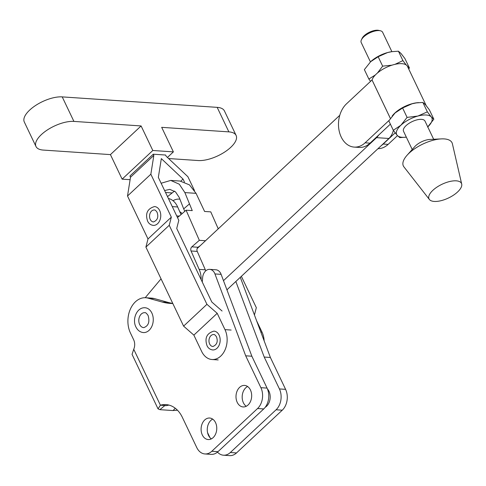 <?xml version="1.0" encoding="UTF-8"?>
<svg xmlns="http://www.w3.org/2000/svg" width="486" height="486" viewBox="0 0 486 486"><rect width="100%" height="100%" fill="white"/><g stroke="black" fill="none" stroke-linecap="round" stroke-linejoin="round"><path stroke-width="0.73" d="M200.25 245.655L198.002 247.265A2.995 2.175 -86.1 0 0 197.231 251.402L205.335 269.803A19.179 13.912 93.9 0 1 205.408 269.979A19.179 13.912 93.9 0 1 205.766 270.83M205.335 269.803L199.157 269.384A19.179 13.912 93.9 0 1 199.236 269.56A19.179 13.912 93.9 0 1 201.161 279.693M218.244 228.845L210.772 211.872L204.594 211.459L196.058 193.343L189.473 184.887L180.063 181.053L170.726 180.421L179.291 184.194L184.874 192.59L192.249 210.62L186.077 210.207L199.339 240.321L191.83 246.845A2.995 2.175 -86.1 0 0 191.059 250.989L199.157 269.384M189.333 204.005L183.702 208.895L184.777 211.331M183.702 208.895L179.243 197.48L175.519 191.885L169.814 189.37L164.608 190.536M161.133 183.246L170.726 180.421M167.512 196.617L174.523 191.083M168.399 198.488A19.179 13.912 93.9 0 1 177.669 206.981L181.023 214.593M179.298 199.114L179.899 199.157A19.179 13.912 -86.1 0 0 179.298 199.114A19.179 13.912 -86.1 0 0 172.992 200.694M179.802 211.823A5.99 4.35 93.9 0 1 182.019 213.731M205.511 240.74L199.339 240.321M177.335 217.212A2.995 2.175 -86.1 0 0 178.569 216.726L186.077 210.207M237.223 402.359A10.789 7.825 -86.1 0 0 243.109 406.94A10.789 7.825 -86.1 0 0 250.527 401.387A10.789 7.825 -86.1 0 0 250.448 389.997A10.789 7.825 -86.1 0 0 244.561 385.416A10.789 7.825 -86.1 0 0 237.144 390.969A10.789 7.825 -86.1 0 0 237.223 402.359M247.587 386.504A10.789 7.825 -86.1 0 0 243.395 402.773A10.789 7.825 -86.1 0 0 246.256 406.272M202.316 434.97A10.789 7.825 -86.1 0 0 208.202 439.557A10.789 7.825 -86.1 0 0 215.62 433.998A10.789 7.825 -86.1 0 0 215.541 422.613A10.789 7.825 -86.1 0 0 209.654 418.033A10.789 7.825 -86.1 0 0 202.237 423.585A10.789 7.825 -86.1 0 0 202.316 434.97M212.68 419.114A10.789 7.825 -86.1 0 0 208.488 435.389A10.789 7.825 -86.1 0 0 211.349 438.888M267.434 388.915A10.789 7.825 93.9 0 1 268.971 391.248A10.789 7.825 93.9 0 1 265.228 407.274M139.64 324.454A7.49 5.431 93.9 0 1 139.591 316.538A7.49 5.431 93.9 0 1 144.749 312.686C145.472 312.346 146.59 313.288 148.115 315.517C149.901 321.939 148.443 325.972 143.741 327.637A7.49 5.431 93.9 0 1 139.64 324.454M151.857 313.039A12.436 9.021 -86.1 0 0 145.047 307.753C136.833 307.097 131.937 319.266 135.898 326.932C137.623 330.352 140.114 332.23 143.37 332.564A12.436 9.021 -86.1 0 0 151.936 326.179A12.436 9.021 -86.1 0 0 151.857 313.039M169.055 405.111A29.962 21.736 93.9 0 0 166.583 405.622L160.41 405.209A29.962 21.736 93.9 0 1 165.993 404.595A29.962 21.736 93.9 0 1 182.341 417.328L196.775 447.588A14.981 10.868 -86.1 0 0 204.952 453.954L211.131 454.367A14.981 10.868 -86.1 0 0 217.983 451.682L263.734 408.939A14.981 10.868 -86.1 0 0 267.069 388.101L251.863 356.226L221.118 274.359A8.991 6.518 -86.1 0 0 220.796 273.6A8.991 6.518 -86.1 0 0 215.887 269.779L209.715 269.365A8.991 6.518 -86.1 0 0 202.583 278.265A22.471 16.299 93.9 0 1 202.231 281.935M204.952 453.954A14.981 10.868 -86.1 0 0 211.811 451.263L257.556 408.526A14.981 10.868 -86.1 0 0 260.897 387.682L245.691 355.807L214.946 273.94A8.991 6.518 -86.1 0 0 214.624 273.181A8.991 6.518 -86.1 0 0 209.715 269.365M172.809 303.501A74.905 54.335 93.9 0 1 170.179 303.41A74.905 54.335 93.9 0 1 162.239 302.055L148.127 298.149A22.471 16.299 -86.1 0 0 145.745 297.742A22.471 16.299 -86.1 0 0 130.291 309.309A22.471 16.299 -86.1 0 0 130.455 333.038L133.668 339.781A8.991 6.518 93.9 0 1 133.735 349.27L132.052 354.373L158.035 408.854L159.918 409.649L164.578 405.749M240.291 277.33L270.392 357.477L285.592 389.353A14.981 10.868 93.9 0 1 282.257 410.19L236.512 452.934A14.981 10.868 93.9 0 1 229.653 455.619L223.481 455.206A14.981 10.868 93.9 0 1 217.485 452.126M177.469 410.208L173.083 410.536A9.289 3.918 154.5 0 1 172.439 410.518L160.501 409.716A9.289 3.918 154.5 0 1 159.918 409.649M209.97 437.655L207.558 432.607M235.838 281.491L264.22 357.058L279.42 388.934A14.981 10.868 93.9 0 1 276.084 409.777L230.334 452.515A14.981 10.868 93.9 0 1 223.481 455.206M264.22 357.058L270.392 357.477M173.083 410.536L175.258 408.24M133.735 349.27L160.41 405.209L158.035 408.854M251.863 356.226L245.691 355.807M172.773 303.422A74.905 54.335 93.9 0 1 168.417 302.474L154.299 298.562A22.471 16.299 -86.1 0 0 151.918 298.155L145.745 297.742M433.664 139.269L424.971 121.044A11.883 5.012 154.5 0 0 414.716 120.546A11.883 5.012 154.5 0 0 403.751 128.59A11.883 5.012 154.5 0 0 403.526 131.275L412.219 149.494M461.7 184.066L452.387 143.753A26.967 11.378 154.5 0 0 441.361 138.893A26.967 11.378 154.5 0 0 407.08 155.241A26.967 11.378 154.5 0 0 403.866 159.87A26.967 11.378 154.5 0 0 403.921 166.874L429.387 199.479A17.976 7.588 154.5 0 0 445.304 199.351A17.976 7.588 154.5 0 0 461.129 187.456A17.976 7.588 154.5 0 0 461.7 184.066A17.976 7.588 154.5 0 0 446.719 182.371A17.976 7.588 154.5 0 0 429.351 194.813A17.976 7.588 154.5 0 0 429.387 199.479M424.63 103.834A19.628 8.28 -25.5 0 1 426.113 105.45L407.517 66.467A19.628 8.28 -25.5 0 0 394.541 64.45A19.628 8.28 -25.5 0 0 376.328 74.006A19.628 8.28 -25.5 0 0 372.045 79.959L346.5 103.834A23.82 17.277 -86.1 0 0 341.19 136.973A23.82 17.277 -86.1 0 0 354.191 147.094A23.82 17.277 -86.1 0 0 365.095 142.817L389.116 120.376M365.095 142.817L370.034 143.151A23.82 17.277 93.9 0 1 359.13 147.422L354.191 147.094M381.243 145.636A23.82 17.277 -86.1 0 0 383.205 144.038L388.144 144.372A23.82 17.277 93.9 0 1 377.993 148.673M392.105 116.154A19.628 8.28 -25.5 0 1 394.924 112.989A19.628 8.28 -25.5 0 1 418.756 102.631M391.88 51.662L382.634 32.289A11.883 5.012 154.5 0 0 380.398 30.77A11.883 5.012 154.5 0 0 369.755 32.878A11.883 5.012 154.5 0 0 361.42 39.822A11.883 5.012 154.5 0 0 361.414 39.834A11.883 5.012 154.5 0 0 361.189 42.513L370.435 61.892M427.625 127.065L433.84 119.198L429.351 109.787L425.432 104.69L422.869 102.443L416.277 102.911L412.055 103.785L402.596 107.977L407.086 117.393L417.905 116.045A19.476 8.219 -25.5 0 1 431.276 116.95L427.358 111.853L422.869 102.443M433.84 119.198L431.276 116.95A19.476 8.219 -25.5 0 1 427.777 126.925M427.358 111.853L417.905 116.045A19.476 8.219 -25.5 0 0 400.871 125.254L407.086 117.393M393.302 130.272L397.22 135.369A19.476 8.219 -25.5 0 1 400.871 125.254L393.302 130.272L388.812 120.862L395.142 112.886A19.476 8.219 -25.5 0 1 412.055 103.785A19.476 8.219 154.5 0 1 415.955 102.959L416.277 102.911M394.893 113.123A19.476 8.219 154.5 0 1 395.027 112.995L402.596 107.977M406.326 137.149A19.476 8.219 -25.5 0 1 397.22 135.369L399.778 137.617L406.168 137.174M361.42 39.822L362.155 38.291A10.382 4.38 -25.5 0 1 362.155 38.291A10.382 4.38 -25.5 0 1 369.445 32.222A10.382 4.38 -25.5 0 1 378.746 30.381L380.398 30.77M408.732 69.006L409.4 67.955L404.905 58.539L400.986 53.448L398.429 51.194L391.838 51.668L387.615 52.543L378.157 56.734L370.581 61.752A19.476 8.219 -25.5 0 1 370.703 61.643A19.476 8.219 -25.5 0 1 387.615 52.543A19.476 8.219 154.5 0 1 391.516 51.716L391.838 51.668M370.557 81.356L368.856 79.03L364.366 69.62L370.703 61.643M368.856 79.03L375.344 74.972M391.971 65.173L382.646 66.145L378.157 56.734M377.44 73.015L382.646 66.145M406.193 64.954L402.918 60.61L394.948 64.359M409.4 67.955L407.499 66.424M402.918 60.61L398.429 51.194M395.185 132.848L383.205 144.038M397.475 135.655L388.144 144.372M370.034 143.151L390.373 124.143M441.361 138.893L429.855 139.452A11.883 5.012 154.5 0 0 414.752 146.657L407.08 155.241M393.374 130.376A14.981 10.868 93.9 0 1 388.903 138.48L227.211 289.553A22.471 16.299 93.9 0 1 227.108 290.312M378.709 135.041A14.981 10.868 93.9 0 1 376.553 137.647L223.487 280.659M197.17 248.534L339.769 115.304M145.211 297.718L161.048 278.843M227.211 289.553L226.816 289.522M41.395 134.579A25.017 10.558 154.5 0 0 35.994 146.511A25.017 10.558 154.5 0 0 43.236 150.071L110.425 154.609L141.104 125.947L73.915 121.409A25.017 10.558 154.5 0 0 41.395 134.579M35.994 146.511L24.3 121.992A25.017 10.558 -25.5 0 1 29.701 110.061A25.017 10.558 -25.5 0 1 62.22 96.89L217.175 107.357A25.017 10.558 -25.5 0 1 224.417 110.917L236.111 135.436A25.017 10.558 154.5 0 0 228.87 131.876L161.68 127.338L173.387 151.881L167.439 157.44M150.229 219.411A5.99 4.35 93.9 0 1 150.186 213.081A5.99 4.35 93.9 0 1 154.305 209.995C154.973 209.758 155.897 210.523 157.081 212.297C158.715 217.029 157.525 220.249 153.497 221.956A5.99 4.35 93.9 0 1 150.229 219.411M159.694 210.572A9.441 6.847 -86.1 0 0 154.542 206.562C147.373 208.646 145.065 213.506 147.616 221.136C148.722 223.572 150.605 224.994 153.266 225.395A9.441 6.847 -86.1 0 0 159.76 220.535A9.441 6.847 -86.1 0 0 159.694 210.572M209.642 343.967A5.99 4.35 93.9 0 1 209.6 337.636A5.99 4.35 93.9 0 1 213.719 334.556C214.381 334.313 215.304 335.085 216.489 336.853C218.129 341.585 216.932 344.805 212.911 346.512A5.99 4.35 93.9 0 1 209.642 343.967M213.949 331.118A9.441 6.847 93.9 0 1 219.101 335.127A9.441 6.847 93.9 0 1 219.168 345.09A9.441 6.847 93.9 0 1 212.68 349.95C210.013 349.549 208.13 348.128 207.03 345.692C204.472 338.062 206.781 333.202 213.949 331.118M171.333 217.157L147.999 238.96L145.903 247.082L183.599 326.124L193.865 335.121L201.647 351.433A19.027 13.802 -86.1 0 0 212.03 359.519A19.027 13.802 -86.1 0 0 225.115 349.72A19.027 13.802 -86.1 0 0 224.982 329.636L217.199 313.318L206.933 304.321L169.237 225.285L171.333 217.157L150.848 174.207L153.837 155.423L153.254 154.202L129.92 175.999L130.503 177.226L153.837 155.423M130.503 177.226L127.514 196.004L150.848 174.207M145.903 247.082L169.237 225.285M183.599 326.124L206.933 304.321M193.865 335.121L217.199 313.318M222.078 311.022L211.811 302.025L176.728 228.469L178.805 220.304L158.339 177.396L161.334 158.612L183.034 179.061L180.828 181.126M260.842 332.053L262.021 332.132A19.027 13.802 93.9 0 1 264.147 340.856M184.437 181.995L183.034 179.061M254.445 315.019L256.322 307.656L241.372 276.321M217.843 227.94L218.548 228.56M194.479 190.53L187.888 176.71L166.182 156.261L165.598 155.034L153.254 154.202M262.021 332.132L256.62 320.815M147.999 238.96L127.514 196.004M168.606 158.539L198.191 160.538A25.017 10.558 154.5 0 0 224.982 151.839A25.017 10.558 154.5 0 0 236.111 135.436M130.114 179.692L122.132 179.152L152.811 150.49L141.104 125.947M122.132 179.152L110.425 154.609M152.811 150.49L173.387 151.881M198.002 247.265L191.83 246.845M196.058 193.343L184.874 192.59M171.777 192.912L165.538 192.486M177.669 206.981L172.281 206.617M179.291 216.1L176.722 215.924M197.231 251.402L191.059 250.989M221.118 274.359L214.946 273.94M230.334 452.515L236.512 452.934M276.084 409.777L282.257 410.19M279.42 388.934L285.592 389.353M217.983 451.682L211.811 451.263M263.734 408.939L257.556 408.526M267.069 388.101L260.897 387.682M168.417 302.474L162.239 302.055M154.299 298.562L148.127 298.149M372.045 79.959L390.398 118.438M372.033 79.977L390.386 118.456M388.903 138.48L376.553 137.647M231.154 330.049L224.982 329.636M73.915 121.409L62.22 96.89M228.87 131.876L217.175 107.357M165.878 405.573L164.42 405.81L164.918 405.464M218.208 359.932L212.03 359.519"/></g></svg>
